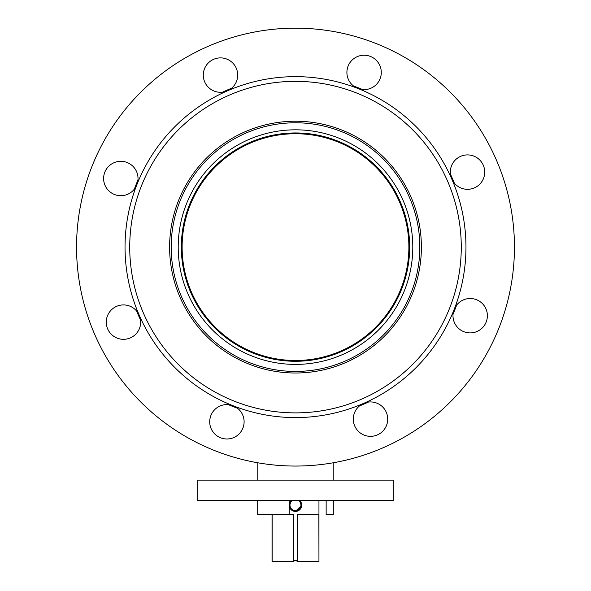 <?xml version="1.0" encoding="UTF-8"?>
<svg xmlns="http://www.w3.org/2000/svg" width="591" height="591" viewBox="0 0 591 591"><rect width="100%" height="100%" fill="white"/><g stroke="black" fill="none" stroke-linecap="round" stroke-linejoin="round"><path stroke-width="0.89" d="M353.514 85.991A171.242 171.242 0 0 1 362.63 89.573M450.453 174.205A171.242 171.242 0 0 1 454.361 183.18M134.379 189.098A171.242 171.242 0 0 1 137.962 179.982A171.242 171.242 0 0 0 134.379 189.098A17.205 17.205 0 0 1 105.05 185.389A17.205 17.205 0 0 0 136.831 184.798A170.459 170.459 0 0 0 139.247 315.247A17.205 17.205 0 0 0 116.604 306.352A17.205 17.205 0 0 0 107.71 328.995A17.205 17.205 0 0 0 130.352 337.889A17.205 17.205 0 0 0 139.247 315.247A170.459 170.459 0 0 0 454.169 309.425A17.205 17.205 0 0 0 477.055 331.477A17.205 17.205 0 0 0 485.95 308.834A17.205 17.205 0 0 0 456.621 305.126A171.242 171.242 0 0 1 453.038 314.242M368.407 402.057A171.242 171.242 0 0 1 359.431 405.973M237.486 408.226A171.242 171.242 0 0 1 228.37 404.65A171.242 171.242 0 0 0 237.486 408.226A17.205 17.205 0 0 1 242.672 414.912A17.205 17.205 0 0 0 214.511 409.851A17.205 17.205 0 0 0 233.777 437.554A17.205 17.205 0 0 0 242.672 414.912M140.547 320.019A171.242 171.242 0 0 1 136.639 311.036A171.242 171.242 0 0 0 140.547 320.019M222.593 92.159A171.242 171.242 0 0 1 231.569 88.244A171.242 171.242 0 0 0 222.593 92.159M257.691 500.459L257.691 514.532L289.206 514.532L289.206 505.445M289.206 500.459L289.206 504.854M326.151 500.459L326.151 514.532L333.309 514.532L333.309 500.459M289.198 514.532L289.198 500.459M293.136 122.802A124.332 124.332 0 0 1 419.802 244.748A124.332 124.332 0 0 1 297.864 371.414A124.332 124.332 0 0 1 171.198 249.476A124.332 124.332 0 0 1 293.136 122.802M293.269 129.843A117.291 117.291 0 0 1 412.769 244.881A117.291 117.291 0 0 1 297.731 364.381A117.291 117.291 0 0 1 178.231 249.343A117.291 117.291 0 0 1 293.269 129.843M297.672 361.256A114.166 114.166 0 0 1 181.356 249.284A114.166 114.166 0 0 1 293.328 132.968A114.166 114.166 0 0 1 409.644 244.94A114.166 114.166 0 0 1 297.672 361.256M297.657 360.473A113.383 113.383 0 0 1 182.139 249.269A113.383 113.383 0 0 1 293.343 133.751A113.383 113.383 0 0 1 408.861 244.955A113.383 113.383 0 0 1 297.657 360.473M301.728 505.15L299.607 500.459A6.257 6.257 90 0 1 295.456 511.407L301.728 505.15M289.206 514.532L293.409 514.532L293.409 561.45L293.912 561.45L293.912 560.357L297.037 560.357L297.037 561.45L297.539 561.45L297.539 514.532L318.867 514.532L318.955 561.45L318.955 500.459M293.963 560.357L293.912 561.45M272.045 514.532L272.045 561.45L293.409 561.45M272.133 514.532L272.133 561.45M297.539 561.45L318.867 561.45M364.433 500.459L197.756 500.459L197.756 480.128L393.244 480.128L393.244 500.459L364.433 500.459M292.641 500.459A5.474 5.474 -90 0 0 292.582 509.811A5.474 5.474 -90 0 0 300.117 508.024A5.474 5.474 -90 0 0 298.278 500.459M295.47 511.407L295.456 511.407A6.257 6.257 90 0 1 291.319 500.459M143.547 313.37A165.768 165.768 0 0 0 361.758 399.065A165.768 165.768 0 0 0 447.453 180.853A165.768 165.768 0 0 0 229.242 95.158A165.768 165.768 0 0 0 143.547 313.37M485.95 308.834A17.205 17.205 0 0 0 454.169 309.425A170.459 170.459 0 0 0 451.753 178.977A17.205 17.205 0 0 0 474.396 187.872A17.205 17.205 0 0 0 483.29 165.229A17.205 17.205 0 0 0 460.648 156.334A17.205 17.205 0 0 0 451.753 178.977A170.459 170.459 0 0 0 357.814 88.443A17.205 17.205 0 0 0 379.865 65.557A17.205 17.205 0 0 0 357.223 56.662A17.205 17.205 0 0 0 357.814 88.443A170.459 170.459 0 0 0 227.365 90.859A17.205 17.205 0 0 0 236.26 68.209A17.205 17.205 0 0 0 213.617 59.322A17.205 17.205 0 0 0 204.722 81.964A17.205 17.205 0 0 0 227.365 90.859A170.459 170.459 0 0 0 136.831 184.798A17.205 17.205 0 0 0 113.945 162.739A17.205 17.205 0 0 0 105.05 185.389M410.9 196.796A125.89 125.89 0 0 0 245.184 131.712A125.89 125.89 0 0 0 180.1 297.428A125.89 125.89 0 0 0 345.816 362.512A125.89 125.89 0 0 0 410.9 196.796M363.635 403.365A17.205 17.205 0 0 0 354.74 426.008A17.205 17.205 0 0 0 377.383 434.902A17.205 17.205 0 0 0 386.278 412.259A17.205 17.205 0 0 0 363.635 403.365M94.804 334.624A218.943 218.943 0 0 0 383.012 447.801A218.943 218.943 0 0 0 496.196 159.6A218.943 218.943 0 0 0 207.988 46.416A218.943 218.943 0 0 0 94.804 334.624M257.188 462.672L257.188 480.128M333.812 462.672L333.812 480.128"/></g></svg>
